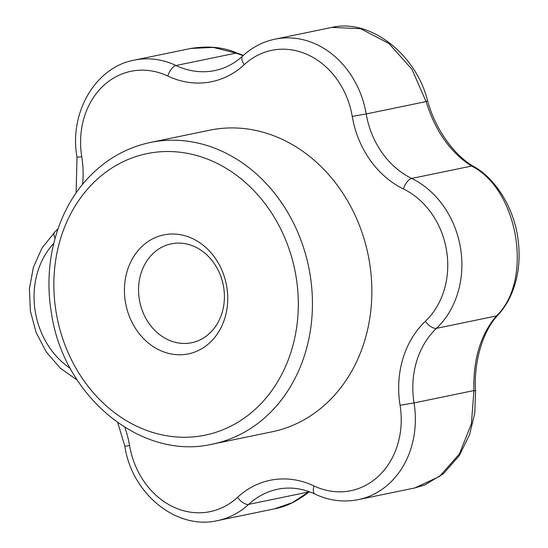 <?xml version="1.0" encoding="UTF-8"?>
<svg xmlns="http://www.w3.org/2000/svg" width="548" height="548" viewBox="0 0 548 548"><rect width="100%" height="100%" fill="white"/><g stroke="black" fill="none" stroke-linecap="round" stroke-linejoin="round"><path stroke-width="0.82" d="M125.389 301.948A60.746 51.231 78.3 0 1 192.841 238.729A60.746 51.231 78.3 0 1 210.021 342.5A60.746 51.231 78.3 0 1 125.389 301.948M139.356 299.557A50.478 42.573 78.3 0 1 171.264 243.846A50.478 42.573 78.3 0 1 173.243 243.49A50.478 42.573 78.3 0 1 223.406 285.83A50.478 42.573 78.3 0 1 191.704 342.712A50.478 42.573 78.3 0 1 139.356 299.557M150.316 142.473L209.733 130.191A153.995 129.876 78.3 0 1 368.092 254.71A153.995 129.876 78.3 0 1 272.075 431.803L212.651 444.086A153.995 129.876 78.3 0 0 308.675 266.992A153.995 129.876 78.3 0 0 150.316 142.473C126.588 147.535 106.011 159.221 88.577 177.545C57.102 210.425 42.826 262.944 51.409 312.833C63.205 396.437 141.446 461.039 212.651 444.086M309.38 491.748A10.268 3.247 -129.8 0 1 308.545 491.994L309.01 491.618M274.486 508.839L292.317 502.667L308.545 491.994L248.655 504.372A88.002 74.22 78.3 0 1 217.59 520.6L274.486 508.839C285.645 506.914 297.283 501.208 309.408 491.727M427.426 100.188C434.838 128.513 454.237 155.666 473.862 166.571C496.495 179.203 514.956 209.631 518.333 241.668C520.216 258.403 518.627 274.055 513.565 288.625C509.941 298.845 504.811 307.572 498.159 314.819C483.151 330.355 473.431 361.721 475.596 391.156A10.268 1.302 176.5 0 0 473.924 390.553C473.047 359.563 480.534 334.691 496.385 315.949C533.553 280.843 518.538 189.416 471.575 166.058C450.435 152.563 435.27 131.075 426.084 101.586L411.877 69.158L388.833 43.436L360.632 28.695L331.924 27.4C370.407 18.269 416.014 54.615 427.426 100.188A10.268 1.815 164.6 0 1 426.084 101.586L366.201 113.957L352.241 116.402A92.393 77.926 78.3 0 0 403.41 188.944A77.734 65.561 78.3 0 1 425.33 321.34A92.393 77.926 78.3 0 0 400.061 405.273A77.734 65.561 78.3 0 1 313.997 485.939A10.268 4.658 115.3 0 0 315.011 494.104C329.184 500.701 343.63 502.543 358.344 499.618L414.829 487.946L439.578 476.418L459.409 453.929L471.403 423.83L473.924 390.553L414.041 402.931A88.002 74.22 78.3 0 1 358.344 499.618M498.159 314.819A10.268 6.391 -137.2 0 1 496.385 315.949L436.503 328.327A10.268 4.891 -133.5 0 1 425.33 321.34M473.862 166.571A10.268 6.131 120.2 0 0 471.575 166.058L411.685 178.436A88.002 74.22 78.3 0 1 436.503 328.327A82.132 69.267 78.3 0 0 414.041 402.931L400.061 405.273M243.113 55.615L235.887 53.135A10.268 2.993 -68.2 0 1 236.9 53.026C223.68 47.183 208.295 45.662 190.752 48.464L213.261 47.402L235.887 53.135L176.004 65.513A10.268 4.658 115.3 0 0 167.811 76.056A92.393 77.926 78.3 0 0 244.257 64.664A77.734 65.561 78.3 0 1 352.241 116.402M56.136 312.271A143.727 121.218 78.3 0 1 215.734 162.694A143.727 121.218 78.3 0 1 256.382 408.219A143.727 121.218 78.3 0 1 56.136 312.271M124.828 427.358A92.393 77.926 78.3 0 1 129.568 445.593A77.734 65.561 78.3 0 0 237.551 497.331A92.393 77.926 78.3 0 1 313.997 485.939M82.632 184.306A92.393 77.926 78.3 0 0 81.748 156.721A77.734 65.561 78.3 0 1 167.811 76.056M70.35 368.434A77.734 65.561 78.3 0 1 53.738 243.408M81.748 156.721L77.015 157.235C68.897 112.895 95.338 67.157 134.274 60.136A88.002 74.22 78.3 0 1 176.004 65.513A82.132 69.267 78.3 0 0 214.96 70.528C225.228 68.39 234.469 63.554 242.675 56.019A10.268 4.911 47.2 0 0 244.257 64.664M237.551 497.331A10.268 4.911 47.2 0 0 248.655 504.372A82.132 69.267 78.3 0 1 277.658 489.234C290.077 486.706 302.53 488.33 315.011 494.104M403.41 188.944A10.268 4.624 115.9 0 1 411.685 178.436A82.132 69.267 78.3 0 1 366.201 113.957A88.002 74.22 78.3 0 0 275.021 39.161L331.924 27.4M55.06 238.311A10.268 4.891 -133.5 0 1 54.814 232.078L42.025 248.004L33.394 267.294L29.428 288.721L30.346 310.901L36.086 332.444L46.279 351.967L60.307 368.222L77.295 380.154M129.568 445.593L124.848 446.195C131.746 493.714 176.552 530.327 217.59 520.6M475.596 391.156L474.746 413.281L469.574 434.674L459.293 455.628L443.401 473.746L424.796 484.959L414.829 487.946M134.274 60.136L190.752 48.464M236.9 53.026L243.415 55.341M242.675 56.019C252.094 47.347 262.876 41.73 275.021 39.161M77.015 157.235L76.11 192.944M58.013 228.838L54.814 232.078M117.765 422.693L124.848 446.195"/></g></svg>
